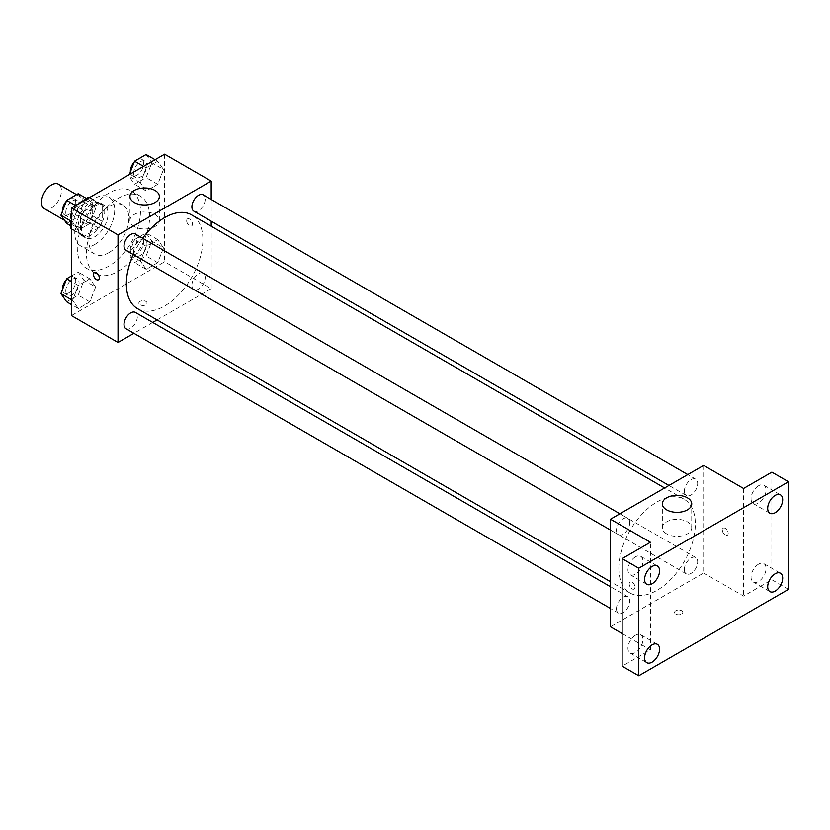 <?xml version="1.0" encoding="UTF-8"?>
<svg xmlns="http://www.w3.org/2000/svg" width="830" height="830" viewBox="0 0 830 830"><rect width="100%" height="100%" fill="white"/><g stroke="black" fill="none" stroke-linecap="round" stroke-linejoin="round"><path stroke-width="0.62" stroke-dasharray="4.15 3.11" d="M44.426 208.704A14.12 8.155 120 0 0 58.536 200.559A14.12 8.155 120 0 0 58.536 184.25M71.442 219.535A14.12 8.155 120 0 0 74.368 225.999A14.12 8.155 120 0 0 88.488 217.844A14.12 8.155 120 0 0 88.488 201.545A14.12 8.155 120 0 0 77.605 205.321A14.12 8.155 120 0 0 71.442 219.535M102.225 205.207L92.244 199.439L92.244 215.613A18.218 10.52 120 0 1 88.436 222.212L98.417 227.98A18.218 10.52 120 0 0 102.225 221.371L102.225 205.207A18.218 10.52 120 0 0 100.523 203.755A18.218 10.52 120 0 0 98.417 203.008L84.411 211.09L74.43 205.321L86.362 198.432M92.244 199.439A18.218 10.52 120 0 0 90.543 197.986A18.218 10.52 120 0 0 89.578 197.54M88.436 222.212L74.43 230.304A18.218 10.52 120 0 1 72.314 229.547A18.218 10.52 120 0 1 71.442 228.935M70.612 225.708L70.612 211.93A18.218 10.52 120 0 1 74.43 205.321M98.417 227.98L84.411 236.062L74.43 230.304M71.442 228.582L80.593 233.863L80.593 217.688L70.612 211.93M80.593 233.863A18.218 10.52 120 0 0 82.305 235.315A18.218 10.52 120 0 0 84.411 236.062M84.411 211.09A18.218 10.52 120 0 0 80.593 217.688M91.414 234.9A18.82 10.863 -60 0 1 82.004 235.834A18.82 10.863 -60 0 1 82.004 214.099A18.82 10.863 -60 0 1 100.824 203.236A18.82 10.863 -60 0 1 103.709 218.311A18.82 10.863 -60 0 1 91.414 234.9M94.734 236.82A18.82 10.863 120 0 0 107.039 220.241A18.82 10.863 120 0 0 104.155 205.155A18.82 10.863 120 0 0 89.64 210.198A18.82 10.863 120 0 0 81.433 229.142A18.82 10.863 120 0 0 85.324 237.754A18.82 10.863 120 0 0 94.734 236.82M98.417 203.008L89.267 197.716M102.225 221.371L92.244 215.613M94.734 244.508A28.23 16.299 -60 0 1 80.624 245.908A28.23 16.299 -60 0 1 80.624 213.3A28.23 16.299 -60 0 1 108.855 197.001A28.23 16.299 -60 0 1 113.181 219.628A28.23 16.299 -60 0 1 94.734 244.508M108.875 252.673A28.23 16.299 -60 0 1 94.765 254.073A28.23 16.299 -60 0 1 94.765 221.465A28.23 16.299 -60 0 1 122.996 205.166A28.23 16.299 -60 0 1 127.322 227.794A28.23 16.299 -60 0 1 108.875 252.673M108.875 266.119A44.706 25.813 -60 0 1 86.528 268.329A44.706 25.813 -60 0 1 86.528 216.713A44.706 25.813 -60 0 1 131.233 190.9A44.706 25.813 -60 0 1 138.081 226.725A44.706 25.813 -60 0 1 108.875 266.119M118.026 271.4A44.706 25.813 120 0 0 147.232 232.006A44.706 25.813 120 0 0 140.384 196.191A44.706 25.813 120 0 0 105.929 208.164A44.706 25.813 120 0 0 86.424 253.15A44.706 25.813 120 0 0 95.678 273.62A44.706 25.813 120 0 0 118.026 271.4M163.5 247.838L157.731 262.695L146.204 269.345L140.446 261.149L146.204 246.303L157.731 239.642L163.5 247.838L157.731 262.695L146.204 269.345L140.446 261.149L146.204 246.303L157.731 239.642L163.5 247.838L151.849 241.115L146.09 255.972L134.564 262.622L128.795 254.426L134.564 239.569L146.09 232.919L151.849 241.115M163.5 169.465L157.731 184.312L146.204 190.973L140.446 182.766L146.204 167.919L157.731 161.259L163.5 169.465L157.731 184.312L146.204 190.973L140.446 182.766L146.204 167.919L157.731 161.259L163.5 169.465L151.849 162.742L146.09 177.589L134.564 184.25L128.795 176.043L129.376 174.559M164.61 154.214L164.61 261.792L71.442 315.587M95.616 287.035L89.858 301.881L78.331 308.542L72.563 300.346L78.331 285.489L89.858 278.828L95.616 287.035L89.858 301.881L78.331 308.542L72.563 300.346L78.331 285.489L89.858 278.828L95.616 287.035L83.975 280.312L78.207 295.158L66.68 301.819M95.616 208.652L89.858 223.509L78.331 230.159L72.563 221.963L78.331 207.106L89.858 200.455L95.616 208.652L89.858 223.509L78.331 230.159L72.563 221.963L78.331 207.106L89.858 200.455L95.616 208.652L83.975 201.929L78.207 216.786L66.68 223.436M211.194 226.206L211.194 288.695L164.61 261.792M211.194 288.695L157.078 319.934M152.73 322.445L133.91 333.318M140.073 304.776A4.119 2.376 0 0 0 144.565 305.295A4.119 2.376 0 0 0 147.107 303.095A4.119 2.376 0 0 0 142.988 300.719A4.119 2.376 0 0 0 138.869 303.095A4.119 2.376 0 0 0 140.073 304.776A4.119 2.376 0 0 0 144.565 305.295A4.119 2.376 0 0 0 147.107 303.095A4.119 2.376 0 0 0 142.988 300.719A4.119 2.376 0 0 0 138.869 303.095A4.119 2.376 0 0 0 140.073 304.776M137.552 308.656A54.116 31.239 120 0 0 191.668 277.417A54.116 31.239 120 0 0 191.668 214.929M142.677 238.262A54.116 31.239 120 0 0 133.267 254.561M211.194 199.449L211.194 221.174M193.847 211.162A9.41 5.437 120 0 0 203.257 205.726A9.41 5.437 120 0 0 203.257 194.863M191.896 285.23A9.41 5.437 120 0 0 193.847 289.546A9.41 5.437 120 0 0 203.257 284.109A9.41 5.437 120 0 0 203.257 273.236A9.41 5.437 120 0 0 196.005 275.757A9.41 5.437 120 0 0 191.896 285.23M125.973 328.732A9.41 5.437 120 0 0 135.383 323.295A9.41 5.437 120 0 0 135.383 312.433M135.383 234.05A9.41 5.437 -60 0 1 137.334 238.355A9.41 5.437 -60 0 1 133.225 247.828A9.41 5.437 -60 0 1 125.973 250.349M186.657 220.739A4.119 2.376 -120 0 0 188.452 224.878A4.119 2.376 -120 0 0 191.626 225.978A4.119 2.376 -120 0 0 191.626 221.226A4.119 2.376 -120 0 0 187.507 218.85A4.119 2.376 -120 0 0 186.657 220.739A4.119 2.376 -120 0 0 188.452 224.878A4.119 2.376 -120 0 0 191.626 225.978A4.119 2.376 -120 0 0 191.626 221.226A4.119 2.376 -120 0 0 187.507 218.85A4.119 2.376 -120 0 0 186.657 220.739M94.35 272.634L94.34 272.634A4.119 2.376 60 0 1 97.515 273.744A4.119 2.376 60 0 1 99.32 277.884A4.119 2.376 60 0 1 98.459 279.772L98.459 279.772M134.253 226.486A14.701 8.487 180 0 1 129.947 220.49A14.701 8.487 180 0 1 144.648 211.992A14.701 8.487 180 0 1 159.35 220.49A14.701 8.487 180 0 1 150.272 228.333A14.701 8.487 180 0 1 134.253 226.486M618.807 568.208A54.116 31.239 120 0 0 630.012 592.973A54.116 31.239 120 0 0 684.128 561.734A54.116 31.239 120 0 0 684.128 499.245A54.116 31.239 120 0 0 642.42 513.749A54.116 31.239 120 0 0 618.807 568.208M629.783 522.672A9.41 5.437 -60 0 1 625.675 532.144A9.41 5.437 -60 0 1 618.423 534.665A9.41 5.437 -60 0 1 618.423 523.803A9.41 5.437 -60 0 1 627.833 518.366A9.41 5.437 -60 0 1 629.783 522.672M684.356 569.546A9.41 5.437 120 0 0 686.306 573.862A9.41 5.437 120 0 0 695.716 568.426A9.41 5.437 120 0 0 695.716 557.553A9.41 5.437 120 0 0 688.464 560.074A9.41 5.437 120 0 0 684.356 569.546M616.472 608.743A9.41 5.437 120 0 0 618.423 613.048A9.41 5.437 120 0 0 627.833 607.612A9.41 5.437 120 0 0 627.833 596.749A9.41 5.437 120 0 0 620.581 599.27A9.41 5.437 120 0 0 616.472 608.743M684.356 491.173A9.41 5.437 120 0 0 686.306 495.479A9.41 5.437 120 0 0 695.716 490.042A9.41 5.437 120 0 0 695.716 479.18A9.41 5.437 120 0 0 688.464 481.701A9.41 5.437 120 0 0 684.356 491.173M703.653 465.423L703.653 573.011L610.486 626.795M788.5 589.341L771.859 579.734L743.576 596.065L703.653 573.011M622.127 633.518L650.409 649.849L622.127 666.179M675.786 614.065A4.119 2.376 0 0 0 680.268 614.584A4.119 2.376 0 0 0 682.81 612.384A4.119 2.376 0 0 0 678.691 610.009A4.119 2.376 0 0 0 674.583 612.384A4.119 2.376 0 0 0 675.786 614.065A4.119 2.376 0 0 0 680.268 614.584A4.119 2.376 0 0 0 682.81 612.384A4.119 2.376 0 0 0 678.691 610.009A4.119 2.376 0 0 0 674.583 612.384A4.119 2.376 0 0 0 675.786 614.065M743.576 488.476L743.576 596.065M722.37 530.028A4.119 2.376 -120 0 0 724.165 534.167A4.119 2.376 -120 0 0 727.339 535.267A4.119 2.376 -120 0 0 727.339 530.515A4.119 2.376 -120 0 0 723.221 528.139A4.119 2.376 -120 0 0 722.37 530.028A4.119 2.376 -120 0 0 724.165 534.167A4.119 2.376 -120 0 0 727.339 535.267A4.119 2.376 -120 0 0 727.339 530.515A4.119 2.376 -120 0 0 723.221 528.139A4.119 2.376 -120 0 0 722.37 530.028M650.409 649.849L650.409 542.27M635.023 587.173A4.119 2.376 60 0 1 634.172 589.061A4.119 2.376 60 0 1 630.053 586.686A4.119 2.376 60 0 1 630.053 581.923A4.119 2.376 60 0 1 633.228 583.034A4.119 2.376 60 0 1 635.023 587.173A4.119 2.376 60 0 1 634.172 589.061A4.119 2.376 60 0 1 630.053 586.686A4.119 2.376 60 0 1 630.053 581.923A4.119 2.376 60 0 1 633.228 583.034A4.119 2.376 60 0 1 635.023 587.173M666.635 533.856A14.701 8.487 180 0 1 662.33 527.849A14.701 8.487 180 0 1 677.031 519.362A14.701 8.487 180 0 1 691.732 527.849A14.701 8.487 180 0 1 682.665 535.692A14.701 8.487 180 0 1 666.635 533.856M758.558 564.161A10.593 6.121 120 0 0 751.627 573.499A10.593 6.121 120 0 0 753.256 581.996A10.593 6.121 120 0 0 763.849 575.875A10.593 6.121 120 0 0 763.849 563.643A10.593 6.121 120 0 0 758.558 564.161M758.558 485.778A10.593 6.121 120 0 0 751.627 495.116A10.593 6.121 120 0 0 753.256 503.613A10.593 6.121 120 0 0 763.849 497.492A10.593 6.121 120 0 0 763.849 485.26A10.593 6.121 120 0 0 758.558 485.778M771.859 472.146L771.859 579.734M635.438 635.24A10.593 6.121 120 0 0 628.518 644.578A10.593 6.121 120 0 0 630.146 653.075A10.593 6.121 120 0 0 640.739 646.954A10.593 6.121 120 0 0 640.739 634.722A10.593 6.121 120 0 0 635.438 635.24M635.438 556.857A10.593 6.121 120 0 0 628.518 566.195A10.593 6.121 120 0 0 630.146 574.692A10.593 6.121 120 0 0 640.739 568.571A10.593 6.121 120 0 0 640.739 556.339A10.593 6.121 120 0 0 635.438 556.857M78.207 193.732L83.975 201.929M65.788 212.428A9.41 5.437 120 0 0 67.738 216.734A9.41 5.437 120 0 0 77.149 211.297A9.41 5.437 120 0 0 77.149 200.435A9.41 5.437 120 0 0 69.896 202.956A9.41 5.437 120 0 0 65.788 212.428M89.858 223.509L78.207 216.786M78.331 230.159L71.442 226.185M72.563 221.963L71.442 221.32M78.331 207.106L75.665 205.57M89.858 200.455L87.192 198.92M62.489 211.183A9.41 5.437 120 0 0 64.408 214.814A9.41 5.437 120 0 0 73.818 209.378A9.41 5.437 120 0 0 73.818 198.515A9.41 5.437 120 0 0 66.327 201.296M146.09 154.536L151.849 162.742M133.672 173.231A9.41 5.437 120 0 0 135.622 177.547A9.41 5.437 120 0 0 145.032 172.111A9.41 5.437 120 0 0 145.032 161.238A9.41 5.437 120 0 0 137.78 163.759A9.41 5.437 120 0 0 133.672 173.231M157.731 184.312L146.09 177.589M146.204 190.973L134.564 184.25M140.446 182.766L128.795 176.043M146.204 167.919L143.549 166.384M157.731 161.259L155.075 159.723M130.372 171.997A9.41 5.437 120 0 0 132.292 175.618A9.41 5.437 120 0 0 141.702 170.192A9.41 5.437 120 0 0 141.702 159.319A9.41 5.437 120 0 0 134.211 162.109M71.442 276.017L78.207 272.105L83.975 280.312M65.788 290.801A9.41 5.437 120 0 0 67.738 295.117A9.41 5.437 120 0 0 77.149 289.68A9.41 5.437 120 0 0 77.149 278.807A9.41 5.437 120 0 0 69.896 281.329A9.41 5.437 120 0 0 65.788 290.801M89.858 301.881L78.207 295.158M78.331 308.542L71.442 304.569M72.563 300.346L71.442 299.692M78.331 285.489L71.442 281.515M89.858 278.828L78.207 272.105M62.489 289.566A9.41 5.437 120 0 0 64.408 293.187A9.41 5.437 120 0 0 73.818 287.761A9.41 5.437 120 0 0 73.818 276.888A9.41 5.437 120 0 0 66.327 279.679M133.672 251.615A9.41 5.437 120 0 0 135.622 255.92A9.41 5.437 120 0 0 145.032 250.494A9.41 5.437 120 0 0 145.032 239.621A9.41 5.437 120 0 0 137.78 242.142A9.41 5.437 120 0 0 133.672 251.615M157.731 262.695L146.09 255.972M146.204 269.345L134.564 262.622M140.446 261.149L128.795 254.426M146.204 246.303L134.564 239.569M157.731 239.642L146.09 232.919M130.341 249.695A9.41 5.437 120 0 0 132.292 254.001A9.41 5.437 120 0 0 141.702 248.564A9.41 5.437 120 0 0 141.702 237.702A9.41 5.437 120 0 0 134.45 240.223A9.41 5.437 120 0 0 130.341 249.695M64.46 220.272L74.368 225.999M76.578 194.666L88.488 201.545M104.155 205.155L100.824 203.236M85.324 237.754L82.004 235.834M100.523 203.755L90.543 197.986M82.305 235.315L72.314 229.547M122.996 205.166L108.855 197.001M94.765 254.073L80.624 245.908M140.384 196.191L131.233 190.9M95.678 273.62L86.528 268.329M159.35 220.49L159.35 196.482M129.947 220.49L129.947 196.482M684.128 499.245L664.602 487.978M630.012 592.973L610.486 581.706M610.486 530.08L618.423 534.665M619.896 513.78L627.833 518.366M695.716 557.553L203.257 273.236M686.306 573.862L193.847 289.546M627.833 596.749L610.486 586.727M618.423 613.048L610.486 608.463M695.716 479.18L687.779 474.594M686.306 495.479L668.949 485.457M691.732 527.849L691.732 503.852M662.33 527.849L662.33 503.852M753.256 581.996L769.887 591.593M763.849 563.643L780.49 573.24M630.146 653.075L646.778 662.672M640.739 634.722L657.37 644.319M630.146 574.692L646.778 584.299M640.739 556.339L657.37 565.946M753.256 503.613L769.887 513.22M763.849 485.26L780.49 494.867M77.149 200.435L73.818 198.515M67.738 216.734L64.408 214.814M145.032 161.238L141.702 159.319M135.622 177.547L132.292 175.618M77.149 278.807L73.818 276.888M67.738 295.117L64.408 293.187M145.032 239.621L141.702 237.702M135.622 255.92L132.292 254.001"/><path stroke-width="1.25" d="M76.578 194.666L58.536 184.25A14.12 8.155 120 0 0 47.663 188.037A14.12 8.155 120 0 0 41.5 202.24A14.12 8.155 120 0 0 44.426 208.704L64.46 220.272M86.362 198.432L88.436 197.239A18.218 10.52 120 0 1 89.578 197.54M71.442 228.582L70.612 228.105A18.218 10.52 120 0 0 71.442 228.935M70.612 228.105L70.612 225.708M89.267 197.716L88.436 197.239M133.91 333.318L118.026 342.479L71.442 315.587L71.442 208.008L164.61 154.214L211.194 181.106L211.194 199.449M157.078 319.934L152.73 322.445M133.267 254.561A54.116 31.239 120 0 0 126.347 283.891A54.116 31.239 120 0 0 137.552 308.656L610.486 581.706M664.602 487.978L191.668 214.929A54.116 31.239 120 0 0 142.677 238.262M211.194 221.174L211.194 226.206M118.026 342.479L118.026 234.9L211.194 181.106M687.779 474.594L203.257 194.863A9.41 5.437 120 0 0 196.005 197.384A9.41 5.437 120 0 0 191.896 206.857A9.41 5.437 120 0 0 193.847 211.162L668.949 485.457M610.486 586.727L135.383 312.433A9.41 5.437 120 0 0 128.131 314.954A9.41 5.437 120 0 0 124.023 324.426A9.41 5.437 120 0 0 125.973 328.732L610.486 608.463M610.486 530.08L125.973 250.349A9.41 5.437 -60 0 1 125.973 239.486A9.41 5.437 -60 0 1 135.383 234.05L619.896 513.78M118.026 234.9L71.442 208.008M134.253 202.479A14.701 8.487 180 0 1 129.947 196.482A14.701 8.487 180 0 1 144.648 187.985A14.701 8.487 180 0 1 159.35 196.482A14.701 8.487 180 0 1 150.272 204.325A14.701 8.487 180 0 1 134.253 202.479M99.31 277.884A4.119 2.376 60 0 1 98.459 279.772A4.119 2.376 60 0 1 94.34 277.396A4.119 2.376 60 0 1 94.34 272.634A4.119 2.376 60 0 1 97.515 273.744A4.119 2.376 60 0 1 99.31 277.884M98.459 279.772A4.119 2.376 60 0 1 94.35 277.386A4.119 2.376 60 0 1 94.35 272.634M622.127 633.518L610.486 626.795L610.486 519.217L703.653 465.423L743.576 488.476L771.859 472.146L788.5 481.753L788.5 589.341L638.768 675.786L622.127 666.179L622.127 558.6L650.409 542.27L610.486 519.217M638.768 675.786L638.768 568.208L622.127 558.6M638.768 568.208L788.5 481.753M666.635 509.848A14.701 8.487 180 0 1 662.33 503.852A14.701 8.487 180 0 1 677.031 495.354A14.701 8.487 180 0 1 691.732 503.852A14.701 8.487 180 0 1 682.665 511.695A14.701 8.487 180 0 1 666.635 509.848M775.189 512.691A10.593 6.121 -60 0 1 769.887 513.22A10.593 6.121 -60 0 1 768.269 504.723A10.593 6.121 -60 0 1 775.189 495.386A10.593 6.121 -60 0 1 780.49 494.867A10.593 6.121 -60 0 1 782.109 503.354A10.593 6.121 -60 0 1 775.189 512.691M652.079 583.77A10.593 6.121 -60 0 1 646.778 584.299A10.593 6.121 -60 0 1 645.159 575.802A10.593 6.121 -60 0 1 652.079 566.465A10.593 6.121 -60 0 1 657.37 565.946A10.593 6.121 -60 0 1 658.999 574.433A10.593 6.121 -60 0 1 652.079 583.77M652.079 662.153A10.593 6.121 -60 0 1 646.778 662.672A10.593 6.121 -60 0 1 645.159 654.185A10.593 6.121 -60 0 1 652.079 644.848A10.593 6.121 -60 0 1 657.37 644.319A10.593 6.121 -60 0 1 658.999 652.816A10.593 6.121 -60 0 1 652.079 662.153M775.189 591.074A10.593 6.121 -60 0 1 769.887 591.593A10.593 6.121 -60 0 1 768.269 583.106A10.593 6.121 -60 0 1 775.189 573.769A10.593 6.121 -60 0 1 780.49 573.24A10.593 6.121 -60 0 1 782.109 581.737A10.593 6.121 -60 0 1 775.189 591.074M71.442 226.185L66.68 223.436L60.922 215.24L66.68 200.383L78.207 193.732L87.192 198.92M71.442 221.32L60.922 215.24M75.665 205.57L66.68 200.383M66.327 201.296A9.41 5.437 120 0 0 62.458 210.498A9.41 5.437 120 0 0 62.489 211.183M129.376 174.559L134.564 161.196L146.09 154.536L155.075 159.723M143.549 166.384L134.564 161.196M134.211 162.109A9.41 5.437 120 0 0 130.341 171.312A9.41 5.437 120 0 0 130.372 171.997M71.442 304.569L66.68 301.819L60.922 293.613L66.68 278.766L71.442 276.017M71.442 299.692L60.922 293.613M71.442 281.515L66.68 278.766M66.327 279.679A9.41 5.437 120 0 0 62.458 288.882A9.41 5.437 120 0 0 62.489 289.566"/></g></svg>
